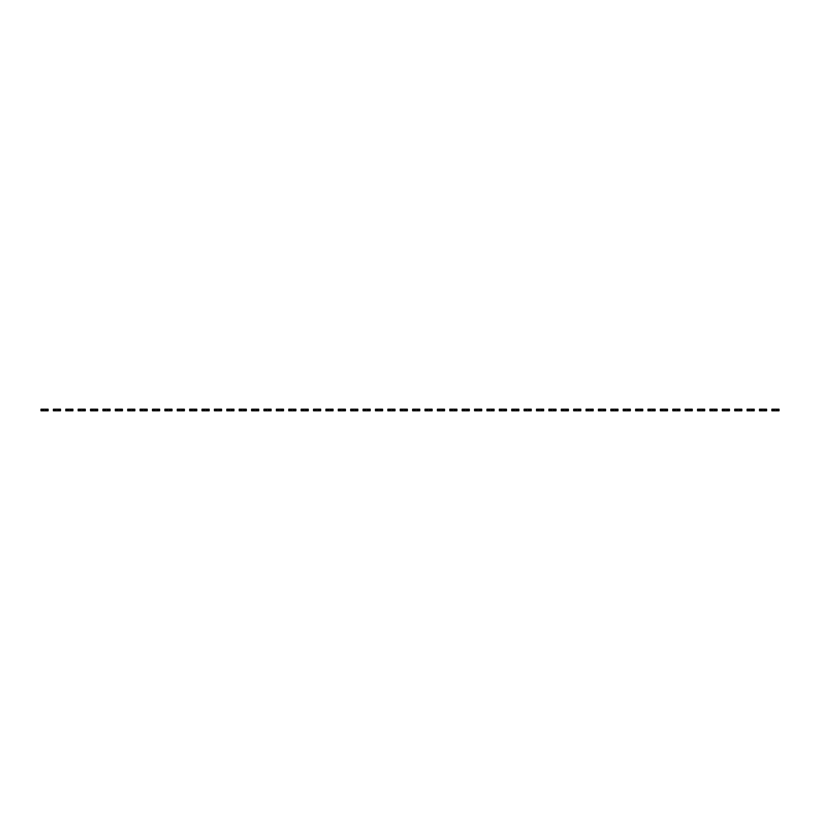 <?xml version="1.0" encoding="UTF-8"?>
<svg xmlns="http://www.w3.org/2000/svg" width="820" height="820" viewBox="0 0 820 820"><rect width="100%" height="100%" fill="white"/><g stroke="black" fill="none" stroke-linecap="round" stroke-linejoin="round"><path stroke-width="1.23" d="M41.553 409.19L41.553 410.81L41 410.81L41 409.19L42.825 409.19L42.825 410.81L48.124 410.81L48.124 409.19L47.57 409.19L47.57 410.81M42.825 409.19L46.299 409.19L46.299 410.81M43.757 409.19L43.757 410.81M41.553 410.81L42.825 410.81M45.366 409.19L45.366 410.81M46.299 409.19L47.57 409.19M53.946 409.19L53.946 410.81L53.392 410.81L53.392 409.19L55.217 409.19L55.217 410.81L60.506 410.81L60.506 409.19L59.952 409.19L59.952 410.81M55.217 409.19L58.681 409.19L58.681 410.81M56.139 409.19L56.139 410.81M53.946 410.81L55.217 410.81M57.759 409.19L57.759 410.81M58.681 409.19L59.952 409.19M66.328 409.19L66.328 410.81L65.774 410.81L65.774 409.19L67.599 409.19L67.599 410.81L72.898 410.81L72.898 409.19L72.344 409.19L72.344 410.81M67.599 409.19L71.073 409.19L71.073 410.81M68.531 409.19L68.531 410.81M66.328 410.81L67.599 410.81M70.141 409.19L70.141 410.81M71.073 409.19L72.344 409.19M78.72 409.19L78.72 410.81L78.166 410.81L78.166 409.19L79.991 409.19L79.991 410.81L85.29 410.81L85.29 409.19L84.737 409.19L84.737 410.81M79.991 409.19L83.456 409.19L83.456 410.81M80.924 409.19L80.924 410.81M78.72 410.81L79.991 410.81M82.533 409.19L82.533 410.81M83.456 409.19L84.737 409.19M91.102 409.19L91.102 410.81L90.548 410.81L90.548 409.19L92.383 409.19L92.383 410.81L97.672 410.81L97.672 409.19L97.119 409.19L97.119 410.81M92.383 409.19L95.848 409.19L95.848 410.81M93.306 409.19L93.306 410.81M91.102 410.81L92.383 410.81M94.915 409.19L94.915 410.81M95.848 409.19L97.119 409.19M103.494 409.19L103.494 410.81L102.941 410.81L102.941 409.19L104.765 409.19L104.765 410.81L110.064 410.81L110.064 409.19L109.511 409.19L109.511 410.81M104.765 409.19L108.23 409.19L108.23 410.81M105.698 409.19L105.698 410.81M103.494 410.81L104.765 410.81M107.307 409.19L107.307 410.81M108.23 409.19L109.511 409.19M115.876 409.19L115.876 410.81L115.323 410.81L115.323 409.19L117.157 409.19L117.157 410.81L122.446 410.81L122.446 409.19L121.893 409.19L121.893 410.81M117.157 409.19L120.622 409.19L120.622 410.81M118.08 409.19L118.08 410.81M115.876 410.81L117.157 410.81M119.689 409.19L119.689 410.81M120.622 409.19L121.893 409.19M128.268 409.19L128.268 410.81L127.715 410.81L127.715 409.19L129.539 409.19L129.539 410.81L134.839 410.81L134.839 409.19L134.285 409.19L134.285 410.81M129.539 409.19L133.014 409.19L133.014 410.81M130.472 409.19L130.472 410.81M128.268 410.81L129.539 410.81M132.082 409.19L132.082 410.81M133.014 409.19L134.285 409.19M140.65 409.19L140.65 410.81L140.097 410.81L140.097 409.19L141.932 409.19L141.932 410.81L147.221 410.81L147.221 409.19L146.667 409.19L146.667 410.81M141.932 409.19L145.396 409.19L145.396 410.81M142.854 409.19L142.854 410.81M140.65 410.81L141.932 410.81M144.474 409.19L144.474 410.81M145.396 409.19L146.667 409.19M153.043 409.19L153.043 410.81L152.489 410.81L152.489 409.19L154.314 409.19L154.314 410.81L159.613 410.81L159.613 409.19L159.059 409.19L159.059 410.81M154.314 409.19L157.788 409.19L157.788 410.81M155.246 409.19L155.246 410.81M153.043 410.81L154.314 410.81M156.856 409.19L156.856 410.81M157.788 409.19L159.059 409.19M165.435 409.19L165.435 410.81L164.881 410.81L164.881 409.19L166.706 409.19L166.706 410.81L172.005 410.81L172.005 409.19L171.452 409.19L171.452 410.81M166.706 409.19L170.171 409.19L170.171 410.81M167.639 409.19L167.639 410.81M165.435 410.81L166.706 410.81M169.248 409.19L169.248 410.81M170.171 409.19L171.452 409.19M177.817 409.19L177.817 410.81L177.263 410.81L177.263 409.19L179.088 409.19L179.088 410.81L184.387 410.81L184.387 409.19L183.834 409.19L183.834 410.81M179.088 409.19L182.563 409.19L182.563 410.81M180.021 409.19L180.021 410.81M177.817 410.81L179.088 410.81M181.63 409.19L181.63 410.81M182.563 409.19L183.834 409.19M190.209 409.19L190.209 410.81L189.656 410.81L189.656 409.19L191.48 409.19L191.48 410.81L196.779 410.81L196.779 409.19L196.226 409.19L196.226 410.81M191.48 409.19L194.945 409.19L194.945 410.81M192.413 409.19L192.413 410.81M190.209 410.81L191.48 410.81M194.022 409.19L194.022 410.81M194.945 409.19L196.226 409.19M202.591 409.19L202.591 410.81L202.038 410.81L202.038 409.19L203.873 409.19L203.873 410.81L209.161 410.81L209.161 409.19L208.608 409.19L208.608 410.81M203.873 409.19L207.337 409.19L207.337 410.81M204.795 409.19L204.795 410.81M202.591 410.81L203.873 410.81M206.404 409.19L206.404 410.81M207.337 409.19L208.608 409.19M214.983 409.19L214.983 410.81L214.43 410.81L214.43 409.19L216.254 409.19L216.254 410.81L221.554 410.81L221.554 409.19L221 409.19L221 410.81M216.254 409.19L219.729 409.19L219.729 410.81M217.187 409.19L217.187 410.81M214.983 410.81L216.254 410.81M218.796 409.19L218.796 410.81M219.729 409.19L221 409.19M227.365 409.19L227.365 410.81L226.812 410.81L226.812 409.19L228.647 409.19L228.647 410.81L233.936 410.81L233.936 409.19L233.382 409.19L233.382 410.81M228.647 409.19L232.111 409.19L232.111 410.81M229.569 409.19L229.569 410.81M227.365 410.81L228.647 410.81M231.178 409.19L231.178 410.81M232.111 409.19L233.382 409.19M239.758 409.19L239.758 410.81L239.204 410.81L239.204 409.19L241.029 409.19L241.029 410.81L246.328 410.81L246.328 409.19L245.774 409.19L245.774 410.81M241.029 409.19L244.503 409.19L244.503 410.81M241.961 409.19L241.961 410.81M239.758 410.81L241.029 410.81M243.571 409.19L243.571 410.81M244.503 409.19L245.774 409.19M252.15 409.19L252.15 410.81L251.596 410.81L251.596 409.19L253.421 409.19L253.421 410.81L258.71 410.81L258.71 409.19L258.156 409.19L258.156 410.81M253.421 409.19L256.885 409.19L256.885 410.81M254.343 409.19L254.343 410.81M252.15 410.81L253.421 410.81M255.963 409.19L255.963 410.81M256.885 409.19L258.156 409.19M264.532 409.19L264.532 410.81L263.978 410.81L263.978 409.19L265.803 409.19L265.803 410.81L271.102 410.81L271.102 409.19L270.549 409.19L270.549 410.81M265.803 409.19L269.278 409.19L269.278 410.81M266.736 409.19L266.736 410.81M264.532 410.81L265.803 410.81M268.345 409.19L268.345 410.81M269.278 409.19L270.549 409.19M276.924 409.19L276.924 410.81L276.371 410.81L276.371 409.19L278.195 409.19L278.195 410.81L283.494 410.81L283.494 409.19L282.941 409.19L282.941 410.81M278.195 409.19L281.66 409.19L281.66 410.81M279.128 409.19L279.128 410.81M276.924 410.81L278.195 410.81M280.737 409.19L280.737 410.81M281.66 409.19L282.941 409.19M289.306 409.19L289.306 410.81L288.753 410.81L288.753 409.19L290.577 409.19L290.577 410.81L295.877 410.81L295.877 409.19L295.323 409.19L295.323 410.81M290.577 409.19L294.052 409.19L294.052 410.81M291.51 409.19L291.51 410.81M289.306 410.81L290.577 410.81M293.119 409.19L293.119 410.81M294.052 409.19L295.323 409.19M301.698 409.19L301.698 410.81L301.145 410.81L301.145 409.19L302.969 409.19L302.969 410.81L308.269 410.81L308.269 409.19L307.715 409.19L307.715 410.81M302.969 409.19L306.434 409.19L306.434 410.81M303.902 409.19L303.902 410.81M301.698 410.81L302.969 410.81M305.511 409.19L305.511 410.81M306.434 409.19L307.715 409.19M314.08 409.19L314.08 410.81L313.527 410.81L313.527 409.19L315.362 409.19L315.362 410.81L320.651 410.81L320.651 409.19L320.097 409.19L320.097 410.81M315.362 409.19L318.826 409.19L318.826 410.81M316.284 409.19L316.284 410.81M314.08 410.81L315.362 410.81M317.893 409.19L317.893 410.81M318.826 409.19L320.097 409.19M326.473 409.19L326.473 410.81L325.919 410.81L325.919 409.19L327.744 409.19L327.744 410.81L333.043 410.81L333.043 409.19L332.489 409.19L332.489 410.81M327.744 409.19L331.218 409.19L331.218 410.81M328.676 409.19L328.676 410.81M326.473 410.81L327.744 410.81M330.286 409.19L330.286 410.81M331.218 409.19L332.489 409.19M338.855 409.19L338.855 410.81L338.301 410.81L338.301 409.19L340.136 409.19L340.136 410.81L345.425 410.81L345.425 409.19L344.871 409.19L344.871 410.81M340.136 409.19L343.601 409.19L343.601 410.81M341.058 409.19L341.058 410.81M338.855 410.81L340.136 410.81M342.668 409.19L342.668 410.81M343.601 409.19L344.871 409.19M351.247 409.19L351.247 410.81L350.693 410.81L350.693 409.19L352.518 409.19L352.518 410.81L357.817 410.81L357.817 409.19L357.264 409.19L357.264 410.81M352.518 409.19L355.993 409.19L355.993 410.81M353.451 409.19L353.451 410.81M351.247 410.81L352.518 410.81M355.06 409.19L355.06 410.81M355.993 409.19L357.264 409.19M363.639 409.19L363.639 410.81L363.086 410.81L363.086 409.19L364.91 409.19L364.91 410.81L370.199 410.81L370.199 409.19L369.656 409.19L369.656 410.81M364.91 409.19L368.375 409.19L368.375 410.81M365.833 409.19L365.833 410.81M363.639 410.81L364.91 410.81M367.452 409.19L367.452 410.81M368.375 409.19L369.656 409.19M376.021 409.19L376.021 410.81L375.468 410.81L375.468 409.19L377.292 409.19L377.292 410.81L382.591 410.81L382.591 409.19L382.038 409.19L382.038 410.81M377.292 409.19L380.767 409.19L380.767 410.81M378.225 409.19L378.225 410.81M376.021 410.81L377.292 410.81M379.834 409.19L379.834 410.81M380.767 409.19L382.038 409.19M388.413 409.19L388.413 410.81L387.86 410.81L387.86 409.19L389.684 409.19L389.684 410.81L394.984 410.81L394.984 409.19L394.43 409.19L394.43 410.81M389.684 409.19L393.149 409.19L393.149 410.81M390.617 409.19L390.617 410.81M388.413 410.81L389.684 410.81M392.226 409.19L392.226 410.81M393.149 409.19L394.43 409.19M400.795 409.19L400.795 410.81L400.242 410.81L400.242 409.19L402.077 409.19L402.077 410.81L407.366 410.81L407.366 409.19L406.812 409.19L406.812 410.81M402.077 409.19L405.541 409.19L405.541 410.81M402.999 409.19L402.999 410.81M400.795 410.81L402.077 410.81M404.608 409.19L404.608 410.81M405.541 409.19L406.812 409.19M413.188 409.19L413.188 410.81L412.634 410.81L412.634 409.19L414.459 409.19L414.459 410.81L419.758 410.81L419.758 409.19L419.204 409.19L419.204 410.81M414.459 409.19L417.923 409.19L417.923 410.81M415.391 409.19L415.391 410.81M413.188 410.81L414.459 410.81M417.001 409.19L417.001 410.81M417.923 409.19L419.204 409.19M425.57 409.19L425.57 410.81L425.016 410.81L425.016 409.19L426.851 409.19L426.851 410.81L432.14 410.81L432.14 409.19L431.586 409.19L431.586 410.81M426.851 409.19L430.315 409.19L430.315 410.81M427.773 409.19L427.773 410.81M425.57 410.81L426.851 410.81M429.383 409.19L429.383 410.81M430.315 409.19L431.586 409.19M437.962 409.19L437.962 410.81L437.408 410.81L437.408 409.19L439.233 409.19L439.233 410.81L444.532 410.81L444.532 409.19L443.979 409.19L443.979 410.81M439.233 409.19L442.708 409.19L442.708 410.81M440.166 409.19L440.166 410.81M437.962 410.81L439.233 410.81M441.775 409.19L441.775 410.81M442.708 409.19L443.979 409.19M450.344 409.19L450.344 410.81L449.801 410.81L449.801 409.19L451.625 409.19L451.625 410.81L456.914 410.81L456.914 409.19L456.361 409.19L456.361 410.81M451.625 409.19L455.09 409.19L455.09 410.81M452.548 409.19L452.548 410.81M450.344 410.81L451.625 410.81M454.167 409.19L454.167 410.81M455.09 409.19L456.361 409.19M462.736 409.19L462.736 410.81L462.183 410.81L462.183 409.19L464.007 409.19L464.007 410.81L469.306 410.81L469.306 409.19L468.753 409.19L468.753 410.81M464.007 409.19L467.482 409.19L467.482 410.81M464.94 409.19L464.94 410.81M462.736 410.81L464.007 410.81M466.549 409.19L466.549 410.81M467.482 409.19L468.753 409.19M475.128 409.19L475.128 410.81L474.575 410.81L474.575 409.19L476.399 409.19L476.399 410.81L481.699 410.81L481.699 409.19L481.145 409.19L481.145 410.81M476.399 409.19L479.864 409.19L479.864 410.81M477.332 409.19L477.332 410.81M475.128 410.81L476.399 410.81M478.941 409.19L478.941 410.81M479.864 409.19L481.145 409.19M487.51 409.19L487.51 410.81L486.957 410.81L486.957 409.19L488.781 409.19L488.781 410.81L494.081 410.81L494.081 409.19L493.527 409.19L493.527 410.81M488.781 409.19L492.256 409.19L492.256 410.81M489.714 409.19L489.714 410.81M487.51 410.81L488.781 410.81M491.323 409.19L491.323 410.81M492.256 409.19L493.527 409.19M499.903 409.19L499.903 410.81L499.349 410.81L499.349 409.19L501.174 409.19L501.174 410.81L506.473 410.81L506.473 409.19L505.919 409.19L505.919 410.81M501.174 409.19L504.638 409.19L504.638 410.81M502.106 409.19L502.106 410.81M499.903 410.81L501.174 410.81M503.716 409.19L503.716 410.81M504.638 409.19L505.919 409.19M512.285 409.19L512.285 410.81L511.731 410.81L511.731 409.19L513.566 409.19L513.566 410.81L518.855 410.81L518.855 409.19L518.302 409.19L518.302 410.81M513.566 409.19L517.03 409.19L517.03 410.81M514.488 409.19L514.488 410.81M512.285 410.81L513.566 410.81M516.098 409.19L516.098 410.81M517.03 409.19L518.302 409.19M524.677 409.19L524.677 410.81L524.123 410.81L524.123 409.19L525.948 409.19L525.948 410.81L531.247 410.81L531.247 409.19L530.694 409.19L530.694 410.81M525.948 409.19L529.423 409.19L529.423 410.81M526.881 409.19L526.881 410.81M524.677 410.81L525.948 410.81M528.49 409.19L528.49 410.81M529.423 409.19L530.694 409.19M537.059 409.19L537.059 410.81L536.505 410.81L536.505 409.19L538.34 409.19L538.34 410.81L543.629 410.81L543.629 409.19L543.076 409.19L543.076 410.81M538.34 409.19L541.805 409.19L541.805 410.81M539.263 409.19L539.263 410.81M537.059 410.81L538.34 410.81M540.872 409.19L540.872 410.81M541.805 409.19L543.076 409.19M549.451 409.19L549.451 410.81L548.898 410.81L548.898 409.19L550.722 409.19L550.722 410.81L556.021 410.81L556.021 409.19L555.468 409.19L555.468 410.81M550.722 409.19L554.197 409.19L554.197 410.81M551.655 409.19L551.655 410.81M549.451 410.81L550.722 410.81M553.264 409.19L553.264 410.81M554.197 409.19L555.468 409.19M561.843 409.19L561.843 410.81L561.29 410.81L561.29 409.19L563.114 409.19L563.114 410.81L568.403 410.81L568.403 409.19L567.85 409.19L567.85 410.81M563.114 409.19L566.579 409.19L566.579 410.81M564.037 409.19L564.037 410.81M561.843 410.81L563.114 410.81M565.656 409.19L565.656 410.81M566.579 409.19L567.85 409.19M574.226 409.19L574.226 410.81L573.672 410.81L573.672 409.19L575.496 409.19L575.496 410.81L580.796 410.81L580.796 409.19L580.242 409.19L580.242 410.81M575.496 409.19L578.971 409.19L578.971 410.81M576.429 409.19L576.429 410.81M574.226 410.81L575.496 410.81M578.038 409.19L578.038 410.81M578.971 409.19L580.242 409.19M586.618 409.19L586.618 410.81L586.064 410.81L586.064 409.19L587.889 409.19L587.889 410.81L593.188 410.81L593.188 409.19L592.634 409.19L592.634 410.81M587.889 409.19L591.353 409.19L591.353 410.81M588.822 409.19L588.822 410.81M586.618 410.81L587.889 410.81M590.431 409.19L590.431 410.81M591.353 409.19L592.634 409.19M599 409.19L599 410.81L598.446 410.81L598.446 409.19L600.271 409.19L600.271 410.81L605.57 410.81L605.57 409.19L605.016 409.19L605.016 410.81M600.271 409.19L603.745 409.19L603.745 410.81M601.203 409.19L601.203 410.81M599 410.81L600.271 410.81M602.813 409.19L602.813 410.81M603.745 409.19L605.016 409.19M611.392 409.19L611.392 410.81L610.838 410.81L610.838 409.19L612.663 409.19L612.663 410.81L617.962 410.81L617.962 409.19L617.409 409.19L617.409 410.81M612.663 409.19L616.127 409.19L616.127 410.81M613.596 409.19L613.596 410.81M611.392 410.81L612.663 410.81M615.205 409.19L615.205 410.81M616.127 409.19L617.409 409.19M623.774 409.19L623.774 410.81L623.22 410.81L623.22 409.19L625.055 409.19L625.055 410.81L630.344 410.81L630.344 409.19L629.791 409.19L629.791 410.81M625.055 409.19L628.52 409.19L628.52 410.81M625.978 409.19L625.978 410.81M623.774 410.81L625.055 410.81M627.587 409.19L627.587 410.81M628.52 409.19L629.791 409.19M636.166 409.19L636.166 410.81L635.613 410.81L635.613 409.19L637.437 409.19L637.437 410.81L642.736 410.81L642.736 409.19L642.183 409.19L642.183 410.81M637.437 409.19L640.912 409.19L640.912 410.81M638.37 409.19L638.37 410.81M636.166 410.81L637.437 410.81M639.979 409.19L639.979 410.81M640.912 409.19L642.183 409.19M648.548 409.19L648.548 410.81L647.995 410.81L647.995 409.19L649.829 409.19L649.829 410.81L655.118 410.81L655.118 409.19L654.565 409.19L654.565 410.81M649.829 409.19L653.294 409.19L653.294 410.81M650.752 409.19L650.752 410.81M648.548 410.81L649.829 410.81M652.361 409.19L652.361 410.81M653.294 409.19L654.565 409.19M660.941 409.19L660.941 410.81L660.387 410.81L660.387 409.19L662.211 409.19L662.211 410.81L667.511 410.81L667.511 409.19L666.957 409.19L666.957 410.81M662.211 409.19L665.686 409.19L665.686 410.81M663.144 409.19L663.144 410.81M660.941 410.81L662.211 410.81M664.753 409.19L664.753 410.81M665.686 409.19L666.957 409.19M673.333 409.19L673.333 410.81L672.779 410.81L672.779 409.19L674.604 409.19L674.604 410.81L679.903 410.81L679.903 409.19L679.349 409.19L679.349 410.81M674.604 409.19L678.068 409.19L678.068 410.81M675.526 409.19L675.526 410.81M673.333 410.81L674.604 410.81M677.146 409.19L677.146 410.81M678.068 409.19L679.349 409.19M685.715 409.19L685.715 410.81L685.161 410.81L685.161 409.19L686.986 409.19L686.986 410.81L692.285 410.81L692.285 409.19L691.731 409.19L691.731 410.81M686.986 409.19L690.46 409.19L690.46 410.81M687.918 409.19L687.918 410.81M685.715 410.81L686.986 410.81M689.528 409.19L689.528 410.81M690.46 409.19L691.731 409.19M698.107 409.19L698.107 410.81L697.553 410.81L697.553 409.19L699.378 409.19L699.378 410.81L704.677 410.81L704.677 409.19L704.124 409.19L704.124 410.81M699.378 409.19L702.842 409.19L702.842 410.81M700.311 409.19L700.311 410.81M698.107 410.81L699.378 410.81M701.92 409.19L701.92 410.81M702.842 409.19L704.124 409.19M710.489 409.19L710.489 410.81L709.935 410.81L709.935 409.19L711.77 409.19L711.77 410.81L717.059 410.81L717.059 409.19L716.506 409.19L716.506 410.81M711.77 409.19L715.235 409.19L715.235 410.81M712.693 409.19L712.693 410.81M710.489 410.81L711.77 410.81M714.302 409.19L714.302 410.81M715.235 409.19L716.506 409.19M722.881 409.19L722.881 410.81L722.328 410.81L722.328 409.19L724.152 409.19L724.152 410.81L729.451 410.81L729.451 409.19L728.898 409.19L728.898 410.81M724.152 409.19L727.617 409.19L727.617 410.81M725.085 409.19L725.085 410.81M722.881 410.81L724.152 410.81M726.694 409.19L726.694 410.81M727.617 409.19L728.898 409.19M735.263 409.19L735.263 410.81L734.71 410.81L734.71 409.19L736.544 409.19L736.544 410.81L741.833 410.81L741.833 409.19L741.28 409.19L741.28 410.81M736.544 409.19L740.009 409.19L740.009 410.81M737.467 409.19L737.467 410.81M735.263 410.81L736.544 410.81M739.076 409.19L739.076 410.81M740.009 409.19L741.28 409.19M747.655 409.19L747.655 410.81L747.102 410.81L747.102 409.19L748.926 409.19L748.926 410.81L754.226 410.81L754.226 409.19L753.672 409.19L753.672 410.81M748.926 409.19L752.401 409.19L752.401 410.81M749.859 409.19L749.859 410.81M747.655 410.81L748.926 410.81M751.468 409.19L751.468 410.81M752.401 409.19L753.672 409.19M760.048 409.19L760.048 410.81L759.494 410.81L759.494 409.19L761.319 409.19L761.319 410.81L766.608 410.81L766.608 409.19L766.054 409.19L766.054 410.81M761.319 409.19L764.783 409.19L764.783 410.81M762.241 409.19L762.241 410.81M760.048 410.81L761.319 410.81M763.861 409.19L763.861 410.81M764.783 409.19L766.054 409.19M772.43 409.19L772.43 410.81L771.876 410.81L771.876 409.19L773.701 409.19L773.701 410.81L779 410.81L779 409.19L778.447 409.19L778.447 410.81M773.701 409.19L777.175 409.19L777.175 410.81M774.633 409.19L774.633 410.81M772.43 410.81L773.701 410.81M776.243 409.19L776.243 410.81M777.175 409.19L778.447 409.19"/></g></svg>
